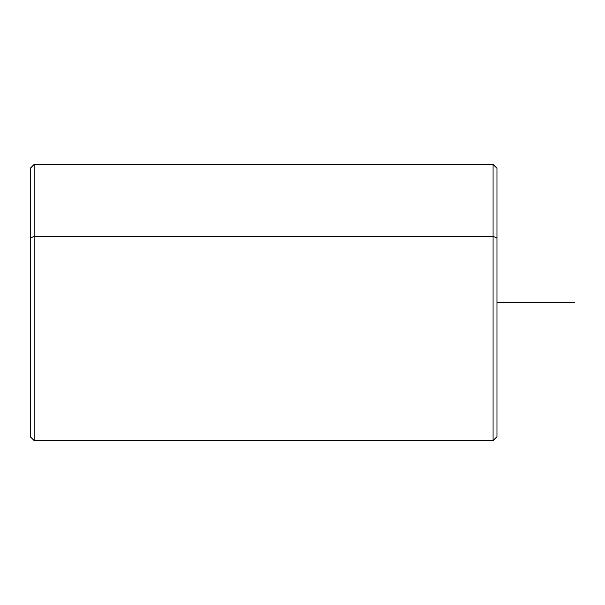<?xml version="1.0" encoding="UTF-8"?>
<svg xmlns="http://www.w3.org/2000/svg" width="605" height="605" viewBox="0 0 605 605"><rect width="100%" height="100%" fill="white"/><g stroke="black" fill="none" stroke-linecap="round" stroke-linejoin="round"><path stroke-width="0.91" d="M496.962 425.012L496.962 238.173L493.075 236.305L493.075 164.431L493.075 236.305L496.962 238.173L496.962 436.681L493.075 440.569L493.075 236.305L493.075 440.569L34.137 440.569L34.137 236.305L493.075 236.305L34.137 236.305L34.137 164.431L34.137 236.305L30.25 238.173L30.25 425.012M30.25 238.173L34.137 236.305L34.137 440.569L30.25 436.681L30.25 168.319L34.137 164.431L493.075 164.431L496.962 168.319L496.962 238.173M496.962 302.5L574.75 302.5"/></g></svg>
